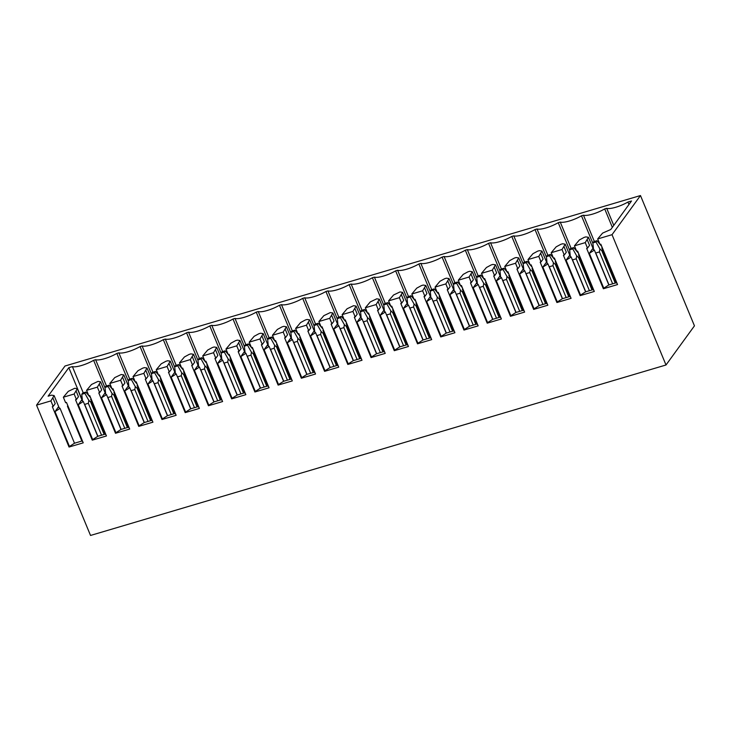 <?xml version="1.0" encoding="UTF-8"?>
<svg xmlns="http://www.w3.org/2000/svg" width="731" height="731" viewBox="0 0 731 731"><rect width="100%" height="100%" fill="white"/><g stroke="black" fill="none" stroke-linecap="round" stroke-linejoin="round"><path stroke-width="1.1" d="M640.475 195.542L612.03 234.688L666.005 364.988L694.45 325.852L640.475 195.542L64.995 366.012L36.55 405.148L50.905 400.899L54.103 395.562L59.147 407.734M612.03 234.688L597.675 238.946L599.95 244.446L600.818 244.191L617.549 284.569L603.367 288.763L586.646 248.394L587.514 248.129L585.229 242.628L574.438 245.826L579.372 239.978L584.115 237.401L585.851 236.89L588.428 237.292L593.471 249.463M585.229 242.628L588.428 237.292M574.438 245.826L576.722 251.327L577.591 251.071L594.312 291.45L580.14 295.644L563.409 255.274L564.277 255.018L562.002 249.509L551.211 252.707L556.145 246.859L560.887 244.282L562.623 243.77L565.2 244.172L570.235 256.343M562.002 249.509L565.2 244.172M551.211 252.707L553.486 258.207L554.354 257.952L571.085 298.33L556.903 302.524L540.182 262.155L541.05 261.899L538.765 256.389L527.974 259.587L532.908 253.739L537.65 251.162L539.387 250.651L541.963 251.053L547.007 263.224M538.765 256.389L541.963 251.053M527.974 259.587L530.258 265.088L531.126 264.832L547.848 305.211L533.676 309.414L516.945 269.035L517.822 268.78L515.538 263.27L504.746 266.468L509.681 260.62L514.423 258.043L516.159 257.531L518.736 257.933L523.771 270.105M515.538 263.27L518.736 257.933M504.746 266.468L507.022 271.978L507.899 271.713L524.62 312.091L510.439 316.295L493.717 275.916L494.585 275.66L492.31 270.15L481.51 273.348L486.444 267.5L491.186 264.924L492.922 264.412L495.499 264.814L500.543 276.985M492.31 270.15L495.499 264.814M481.51 273.348L483.794 278.858L484.662 278.593L501.384 318.972L487.212 323.175L470.49 282.796L471.358 282.541L469.074 277.031L458.282 280.229L463.216 274.381L467.959 271.804L469.695 271.292L472.272 271.704L477.306 283.866M469.074 277.031L472.272 271.704M458.282 280.229L460.567 285.739L461.435 285.483L478.156 325.852L463.975 330.056L447.253 289.677L448.121 289.421L445.846 283.911L435.055 287.109L439.98 281.261L444.722 278.685L446.467 278.173L449.035 278.584L454.079 290.755M445.846 283.911L449.035 278.584M435.055 287.109L437.33 292.619L438.198 292.363L454.929 332.733L440.747 336.936L424.026 296.558L424.894 296.302L422.609 290.792L411.818 293.99L416.752 288.142L421.495 285.565L423.231 285.053L425.808 285.465L430.851 297.636M422.609 290.792L425.808 285.465M411.818 293.99L414.102 299.5L414.97 299.244L431.692 339.613L417.52 343.817L400.789 303.438L401.657 303.182L399.382 297.681L388.59 300.87L393.525 295.022L400.003 291.934L402.58 292.345L407.615 304.516M399.382 297.681L402.58 292.345M388.59 300.87L390.866 306.38L391.734 306.125L408.465 346.494L394.283 350.697L377.561 310.319L378.43 310.063L376.145 304.562L365.354 307.76L370.288 301.903L376.767 298.815L379.343 299.226L384.387 311.397M376.145 304.562L379.343 299.226M365.354 307.76L367.638 313.261L368.506 313.005L385.228 353.384L371.056 357.578L354.334 317.199L355.202 316.943L352.918 311.443L342.126 314.641L347.061 308.784L353.539 305.695L356.116 306.106L361.151 318.277M352.918 311.443L356.116 306.106M342.126 314.641L344.402 320.141L345.279 319.886L362 360.264L347.819 364.458L331.097 324.089L331.965 323.824L329.69 318.323L318.89 321.521L323.824 315.673L330.302 312.576L332.879 312.987L337.923 325.158M329.69 318.323L332.879 312.987M318.89 321.521L321.174 327.022L322.042 326.766L338.764 367.145L324.591 371.339L307.87 330.969L308.738 330.704L306.453 325.204L295.662 328.402L300.596 322.554L305.339 319.977L307.075 319.465L309.652 319.867L314.695 332.038M306.453 325.204L309.652 319.867M295.662 328.402L297.946 333.903L298.815 333.647L315.536 374.025L301.364 378.219L284.633 337.85L285.501 337.594L283.226 332.084L272.435 335.282L277.36 329.434L282.102 326.858L283.847 326.346L286.415 326.748L291.459 338.919M283.226 332.084L286.415 326.748M272.435 335.282L274.71 340.783L275.578 340.527L292.309 380.906L278.127 385.1L261.406 344.73L262.274 344.475L259.989 338.965L249.198 342.163L254.132 336.315L258.875 333.738L260.611 333.226L263.187 333.628L268.231 345.8M259.989 338.965L263.187 333.628M249.198 342.163L251.482 347.664L252.35 347.408L269.072 387.786L254.9 391.99L238.169 351.611L239.037 351.355L236.762 345.845L225.97 349.043L230.905 343.195L235.647 340.619L237.383 340.107L239.96 340.509L244.995 352.68M236.762 345.845L239.96 340.509M225.97 349.043L228.246 354.553L229.114 354.288L245.844 394.667L231.663 398.87L214.941 358.492L215.809 358.236L213.525 352.726L202.734 355.924L207.668 350.076L212.41 347.499L214.146 346.987L216.723 347.389L221.767 359.561M213.525 352.726L216.723 347.389M202.734 355.924L205.018 361.434L205.886 361.169L222.608 401.547L208.436 405.751L191.714 365.372L192.582 365.116L190.298 359.606L179.506 362.804L184.44 356.956L189.183 354.38L190.919 353.868L193.496 354.279L198.53 366.441M190.298 359.606L193.496 354.279M179.506 362.804L181.791 368.314L182.659 368.058L199.38 408.428L185.199 412.631L168.477 372.253L169.345 371.997L167.07 366.487L156.27 369.685L161.204 363.837L165.946 361.26L167.682 360.748L170.259 361.16L175.303 373.331M167.07 366.487L170.259 361.16M156.27 369.685L158.554 375.195L159.422 374.939L176.144 415.309L161.971 419.512L145.25 379.133L146.118 378.877L143.833 373.377L133.042 376.566L137.976 370.718L142.719 368.141L144.455 367.629L147.032 368.04L152.075 380.211M143.833 373.377L147.032 368.04M133.042 376.566L135.326 382.075L136.194 381.82L152.916 422.189L138.744 426.392L122.013 386.014L122.881 385.758L120.606 380.257L109.814 383.446L114.74 377.598L121.227 374.51L123.795 374.921L128.839 387.092M120.606 380.257L123.795 374.921M109.814 383.446L112.09 388.956L112.958 388.7L129.689 429.07L115.507 433.273L98.786 392.894L99.654 392.638L97.369 387.138L86.578 390.336L91.512 384.479L97.991 381.39L100.567 381.801L105.611 393.972M97.369 387.138L100.567 381.801M86.578 390.336L88.862 395.836L89.73 395.581L106.452 435.959L92.28 440.153L75.549 399.775L76.426 399.519L74.142 394.018L63.35 397.216L68.285 391.359L74.763 388.271L77.34 388.682L82.375 400.853M74.142 394.018L77.34 388.682M54.103 395.562L51.526 395.151L48.1 396.175L68.824 367.656L72.387 366.596A15.406 3.911 -22.5 0 0 93.623 360.31L95.615 359.716A15.406 3.911 -22.5 0 0 116.85 353.429L118.851 352.835A15.406 3.911 -22.5 0 0 140.078 346.549L142.079 345.955A15.406 3.911 -22.5 0 0 163.315 339.668L165.307 339.074A15.406 3.911 -22.5 0 0 186.542 332.788L188.543 332.194A15.406 3.911 -22.5 0 0 209.779 325.898L211.771 325.313A15.406 3.911 -22.5 0 0 233.006 319.018L235.007 318.433A15.406 3.911 -22.5 0 0 256.243 312.137L258.235 311.552A15.406 3.911 -22.5 0 0 279.47 305.256L281.472 304.663A15.406 3.911 -22.5 0 0 302.698 298.376L304.699 297.782A15.406 3.911 -22.5 0 0 325.935 291.495L327.927 290.901A15.406 3.911 -22.5 0 0 349.162 284.615L351.163 284.021A15.406 3.911 -22.5 0 0 372.399 277.734L374.391 277.14A15.406 3.911 -22.5 0 0 395.626 270.854L397.627 270.26A15.406 3.911 -22.5 0 0 418.863 263.973L420.855 263.379A15.406 3.911 -22.5 0 0 442.091 257.093L444.092 256.499A15.406 3.911 -22.5 0 0 465.318 250.212L467.319 249.618A15.406 3.911 -22.5 0 0 488.555 243.322L490.547 242.738A15.406 3.911 -22.5 0 0 511.782 236.442L513.783 235.857A15.406 3.911 -22.5 0 0 535.019 229.561L537.011 228.977A15.406 3.911 -22.5 0 0 558.246 222.681L560.248 222.087A15.406 3.911 -22.5 0 0 581.474 215.8L583.475 215.206A15.406 3.911 -22.5 0 0 604.711 208.92L606.703 208.326A15.406 3.911 -22.5 0 0 627.938 202.039L631.502 200.988L610.778 229.507L602.6 233.098L597.675 238.946M666.005 364.988L90.525 535.457L36.55 405.148M63.35 397.216L65.626 402.717L66.494 402.461L83.224 442.84L69.043 447.034L52.321 406.664L53.189 406.399L50.905 400.899M53.189 406.399L55.218 403.603L52.943 398.103M82.731 441.643L81.872 441.04L74.507 443.224L60.061 408.355L58.261 407.13L55.008 411.608L69.454 446.477L69.043 447.034M595.61 253.036L599.429 251.93L599.913 248.988L601.805 250.642L602.49 249.691M592.868 242.902L595.975 241.979L596.898 240.709L593.791 241.632L592.868 242.902L593.535 249.509M595.975 241.979L599.913 248.988M596.898 240.709L599.84 244.172M600.05 244.419L601.741 246.42M572.382 259.916L576.202 258.811L576.686 255.877L578.568 257.522L579.263 256.581M569.641 249.783L572.748 248.86L573.671 247.59L570.555 248.513L569.641 249.783L570.308 256.389M572.748 248.86L576.686 255.877M573.671 247.59L576.604 251.053M576.814 251.3L578.513 253.301M549.145 266.797L552.965 265.691L553.449 262.758L555.341 264.403L556.026 263.462M546.404 256.663L549.52 255.74L550.434 254.47L547.327 255.393L546.404 256.663L547.071 263.27M549.52 255.74L553.449 262.758M550.434 254.47L553.376 257.933M553.586 258.18L555.277 260.181M525.918 273.677L529.737 272.572L530.222 269.638L532.104 271.283L532.798 270.342M523.177 263.544L526.283 262.621L527.206 261.351L524.1 262.274L523.177 263.544L523.844 270.15M526.283 262.621L530.222 269.638M527.206 261.351L530.139 264.814M530.35 265.061L532.049 267.062M502.681 280.567L506.51 279.452L506.994 276.519L508.877 278.164L509.562 277.223M499.94 270.424L503.056 269.501L503.979 268.231L500.863 269.154L499.94 270.424L500.607 277.031M503.056 269.501L506.994 276.519M503.979 268.231L506.912 271.694M507.122 271.941L508.822 273.942M479.454 287.447L483.273 286.333L483.758 283.4L485.649 285.053L486.334 284.103M476.713 277.305L479.819 276.382L480.742 275.121L477.635 276.035L476.713 277.305L477.38 283.911M479.819 276.382L483.758 283.4M480.742 275.121L483.684 278.584M483.885 278.831L485.585 280.832M456.217 294.328L460.046 293.222L460.53 290.28L462.412 291.934L463.107 290.984M453.485 284.185L456.592 283.262L457.515 282.002L454.399 282.915L453.485 284.185L454.143 290.801M456.592 283.262L460.53 290.28M457.515 282.002L460.448 285.465M460.658 285.711L462.357 287.712M432.99 301.209L436.809 300.103L437.293 297.161L439.185 298.815L439.87 297.864M430.248 291.066L433.355 290.143L434.278 288.882L431.171 289.805L430.248 291.066L430.915 297.681M433.355 290.143L437.293 297.161M434.278 288.882L437.22 292.345M437.43 292.592L439.121 294.593M409.762 308.089L413.582 306.983L414.066 304.041L415.948 305.695L416.643 304.745M407.021 297.946L410.128 297.033L411.05 295.763L407.944 296.685L407.021 297.946L407.688 304.562M410.128 297.033L414.066 304.041M411.05 295.763L413.984 299.226M414.194 299.472L415.893 301.474M386.525 314.97L390.345 313.864L390.829 310.922L392.721 312.576L393.406 311.625M383.784 304.827L386.9 303.913L387.814 302.643L384.707 303.566L383.784 304.827L384.451 311.443M386.9 303.913L390.829 310.922M387.814 302.643L390.756 306.106M390.966 306.353L392.666 308.354M363.298 321.85L367.117 320.745L367.602 317.802L369.484 319.456L370.178 318.506M360.557 311.717L363.663 310.794L364.586 309.524L361.479 310.447L360.557 311.717L361.224 318.323M363.663 310.794L367.602 317.802M364.586 309.524L367.519 312.987M367.73 313.233L369.429 315.235M340.061 328.731L343.89 327.625L344.374 324.683L346.256 326.337L346.942 325.386M337.32 318.597L340.436 317.674L341.359 316.404L338.243 317.327L337.32 318.597L337.987 325.204M340.436 317.674L344.374 324.683M341.359 316.404L344.292 319.867M344.502 320.114L346.202 322.115M316.834 335.611L320.653 334.506L321.137 331.563L323.029 333.217L323.714 332.267M314.092 325.478L317.199 324.555L318.122 323.285L315.015 324.208L314.092 325.478L314.759 332.084M317.199 324.555L321.137 331.563M318.122 323.285L321.064 326.748M321.274 326.995L322.965 328.996M293.597 342.492L297.426 341.386L297.91 338.453L299.792 340.098L300.487 339.157M290.865 332.358L293.972 331.435L294.895 330.165L291.779 331.088L290.865 332.358L291.523 338.965M293.972 331.435L297.91 338.453M294.895 330.165L297.828 333.628M298.038 333.875L299.737 335.876M270.369 349.372L274.189 348.267L274.673 345.334L276.565 346.978L277.25 346.037M267.628 339.239L270.735 338.316L271.658 337.046L268.551 337.969L267.628 339.239L268.295 345.845M270.735 338.316L274.673 345.334M271.658 337.046L274.6 340.509M274.81 340.756L276.501 342.757M247.142 356.253L250.961 355.147L251.446 352.214L253.328 353.859L254.022 352.918M244.401 346.119L247.507 345.196L248.43 343.926L245.324 344.849L244.401 346.119L245.068 352.726M247.507 345.196L251.446 352.214M248.43 343.926L251.363 347.389M251.574 347.636L253.273 349.637M223.905 363.143L227.725 362.028L228.209 359.095L230.101 360.739L230.786 359.798M221.164 353L224.28 352.077L225.194 350.807L222.087 351.73L221.164 353L221.831 359.606M224.28 352.077L228.209 359.095M225.194 350.807L228.136 354.27M228.346 354.517L230.046 356.518M200.678 370.023L204.497 368.908L204.982 365.975L206.864 367.629L207.558 366.679M197.937 359.88L201.043 358.958L201.966 357.697L198.859 358.61L197.937 359.88L198.604 366.487M201.043 358.958L204.982 365.975M201.966 357.697L204.899 361.16M205.109 361.406L206.809 363.408M177.441 376.904L181.27 375.798L181.754 372.856L183.636 374.51L184.322 373.559M174.7 366.761L177.816 365.838L178.739 364.577L175.623 365.491L174.7 366.761L175.367 373.377M177.816 365.838L181.754 372.856M178.739 364.577L181.672 368.04M181.882 368.287L183.582 370.288M154.214 383.784L158.033 382.678L158.517 379.736L160.409 381.39L161.094 380.44M151.472 373.642L154.579 372.719L155.502 371.458L152.395 372.381L151.472 373.642L152.139 380.257M154.579 372.719L158.517 379.736M155.502 371.458L158.444 374.921M158.654 375.167L160.345 377.169M130.977 390.665L134.806 389.559L135.29 386.617L137.172 388.271L137.867 387.32M128.245 380.522L131.352 379.608L132.274 378.338L129.159 379.261L128.245 380.522L128.912 387.138M131.352 379.608L135.29 386.617M132.274 378.338L135.208 381.801M135.418 382.048L137.117 384.049M107.749 397.545L111.569 396.44L112.053 393.497L113.945 395.151L114.63 394.201M105.008 387.403L108.124 386.489L109.038 385.219L105.931 386.142L105.008 387.403L105.675 394.018M108.124 386.489L112.053 393.497M109.038 385.219L111.98 388.682M112.19 388.929L113.881 390.93M84.522 404.426L88.341 403.32L88.826 400.378L90.708 402.032L91.402 401.081M81.781 394.292L84.887 393.369L85.81 392.099L82.704 393.022L81.781 394.292L82.448 400.899M84.887 393.369L88.826 400.378M85.81 392.099L88.743 395.562M88.954 395.809L90.653 397.81M627.938 202.039L628.952 204.488M587.514 248.129L589.542 245.333L587.267 239.832M617.055 283.372L616.196 282.769L608.832 284.953L594.385 250.084L592.585 248.86L589.332 253.337L603.779 288.206L603.367 288.763M564.277 255.018L566.315 252.222L564.03 246.712M593.819 290.253L592.96 289.659L585.595 291.833L571.158 256.965L569.348 255.74L566.096 260.218L580.542 295.086L580.14 295.644M541.05 261.899L543.078 259.103L540.803 253.593M570.591 297.142L569.732 296.539L562.367 298.714L547.921 263.845L546.121 262.63L542.868 267.098L557.314 301.967L556.903 302.524M517.822 268.78L519.851 265.983L517.566 260.474M547.355 304.023L546.496 303.42L539.131 305.595L524.694 270.726L522.884 269.511L519.64 273.979L534.078 308.847L533.676 309.414M494.585 275.66L496.623 272.864L494.339 267.354M524.127 310.903L523.268 310.3L515.903 312.475L501.457 277.606L499.657 276.391L496.404 280.859L510.85 315.728L510.439 316.295M471.358 282.541L473.386 279.745L471.111 274.235M500.89 317.784L500.031 317.181L492.676 319.365L478.229 284.487L476.42 283.272L473.176 287.74L487.614 322.609L487.212 323.175M448.121 289.421L450.159 286.625L447.875 281.115M477.663 324.665L476.804 324.061L469.439 326.245L455.002 291.367L453.193 290.152L449.94 294.62L464.386 329.498L463.975 330.056M424.894 296.302L426.922 293.506L424.647 288.005M454.435 331.545L453.576 330.942L446.212 333.126L431.765 298.257L429.965 297.033L426.712 301.51L441.159 336.379L440.747 336.936M401.657 303.182L403.695 300.386L401.41 294.885M431.199 338.426L430.34 337.823L422.975 340.006L408.538 305.138L406.728 303.913L403.475 308.391L417.922 343.259L417.52 343.817M378.43 310.063L380.458 307.267L378.183 301.766M407.971 345.306L407.112 344.703L399.747 346.887L385.301 312.018L383.501 310.794L380.248 315.271L394.694 350.14L394.283 350.697M355.202 316.943L357.231 314.147L354.946 308.646M384.734 352.187L383.876 351.584L376.52 353.767L362.073 318.899L360.264 317.674L357.02 322.152L371.458 357.02L371.056 357.578M331.965 323.824L334.003 321.028L331.719 315.527M361.507 359.067L360.648 358.464L353.283 360.648L338.837 325.779L337.037 324.555L333.784 329.032L348.23 363.901L347.819 364.458M308.738 330.704L310.766 327.908L308.491 322.408M338.27 365.948L337.411 365.345L330.056 367.529L315.609 332.66L313.809 331.435L310.556 335.913L324.993 370.781L324.591 371.339M285.501 337.594L287.539 334.798L285.254 329.288M315.043 372.837L314.184 372.234L306.819 374.409L292.382 339.54L290.572 338.316L287.32 342.793L301.766 377.662L301.364 378.219M262.274 344.475L264.302 341.679L262.027 336.169M291.815 379.718L290.956 379.115L283.591 381.29L269.145 346.421L267.345 345.206L264.092 349.674L278.538 384.543L278.127 385.1M239.037 351.355L241.075 348.559L238.79 343.049M268.579 386.598L267.72 385.995L260.355 388.17L245.918 353.301L244.108 352.086L240.855 356.554L255.302 391.423L254.9 391.99M215.809 358.236L217.838 355.44L215.563 349.93M245.351 393.479L244.492 392.876L237.127 395.051L222.681 360.182L220.881 358.967L217.628 363.435L232.074 398.304L231.663 398.87M192.582 365.116L194.61 362.32L192.326 356.81M222.114 400.36L221.255 399.756L213.9 401.94L199.453 367.063L197.644 365.847L194.4 370.315L208.838 405.193L208.436 405.751M169.345 371.997L171.383 369.201L169.099 363.691M198.887 407.24L198.028 406.637L190.663 408.821L176.217 373.952L174.417 372.728L171.164 377.196L185.61 412.074L185.199 412.631M146.118 378.877L148.146 376.081L145.871 370.58M175.65 414.121L174.791 413.518L167.436 415.701L152.989 380.833L151.189 379.608L147.936 384.086L162.373 418.954L161.971 419.512M122.881 385.758L124.919 382.962L122.634 377.461M152.423 421.001L151.564 420.398L144.199 422.582L129.762 387.713L127.952 386.489L124.699 390.966L139.146 425.835L138.744 426.392M99.654 392.638L101.682 389.842L99.407 384.342M129.195 427.882L128.336 427.279L120.971 429.462L106.525 394.594L104.725 393.369L101.472 397.847L115.918 432.715L115.507 433.273M76.426 399.519L78.455 396.723L76.17 391.222M105.958 434.762L105.1 434.159L97.735 436.343L83.297 401.474L81.488 400.25L78.235 404.727L92.682 439.596L92.28 440.153M74.507 443.224L69.454 446.477M60.061 408.355L55.008 411.608M68.285 406.774L67.426 406.171L67.91 405.86M67.426 406.171L81.872 441.04M97.735 436.343L92.682 439.596M91.521 399.894L90.653 399.29L105.1 434.159M90.653 399.29L91.137 398.98M83.297 401.474L78.235 404.727M120.971 429.462L115.918 432.715M114.749 393.013L113.89 392.41L128.336 427.279M113.89 392.41L114.374 392.099M106.525 394.594L101.472 397.847M144.199 422.582L139.146 425.835M137.976 386.132L137.117 385.529L151.564 420.398M137.117 385.529L137.602 385.219M129.762 387.713L124.699 390.966M167.436 415.701L162.373 418.954M161.213 379.252L160.354 378.649L174.791 413.518M160.354 378.649L160.829 378.338M152.989 380.833L147.936 384.086M190.663 408.821L185.61 412.074M184.44 372.371L183.582 371.768L198.028 406.637M183.582 371.768L184.066 371.458M176.217 373.952L171.164 377.196M213.9 401.94L208.838 405.193M207.677 365.491L206.818 364.888L221.255 399.756M206.818 364.888L207.293 364.577M199.453 367.063L194.4 370.315M237.127 395.051L232.074 398.304M230.905 358.61L230.046 358.007L244.492 392.876M230.046 358.007L230.53 357.697M222.681 360.182L217.628 363.435M260.355 388.17L255.302 391.423M254.132 351.73L253.273 351.127L267.72 385.995M253.273 351.127L253.758 350.816M245.918 353.301L240.855 356.554M283.591 381.29L278.538 384.543M277.369 344.84L276.51 344.246L290.956 379.115M276.51 344.246L276.985 343.926M269.145 346.421L264.092 349.674M306.819 374.409L301.766 377.662M300.596 337.96L299.737 337.356L314.184 372.234M299.737 337.356L300.222 337.046M292.382 339.54L287.32 342.793M330.056 367.529L324.993 370.781M323.833 331.079L322.974 330.476L337.411 365.345M322.974 330.476L323.449 330.165M315.609 332.66L310.556 335.913M353.283 360.648L348.23 363.901M347.061 324.198L346.202 323.595L360.648 358.464M346.202 323.595L346.686 323.285M338.837 325.779L333.784 329.032M376.52 353.767L371.458 357.02M370.297 317.318L369.438 316.715L383.876 351.584M369.438 316.715L369.913 316.404M362.073 318.899L357.02 322.152M399.747 346.887L394.694 350.14M393.525 310.437L392.666 309.834L407.112 344.703M392.666 309.834L393.15 309.524M385.301 312.018L380.248 315.271M422.975 340.006L417.922 343.259M416.752 303.557L415.893 302.954L430.34 337.823M415.893 302.954L416.378 302.643M408.538 305.138L403.475 308.391M446.212 333.126L441.159 336.379M439.989 296.676L439.13 296.073L453.576 330.942M439.13 296.073L439.605 295.763M431.765 298.257L426.712 301.51M469.439 326.245L464.386 329.498M463.216 289.796L462.357 289.193L476.804 324.061M462.357 289.193L462.842 288.882M455.002 291.367L449.94 294.62M492.676 319.365L487.614 322.609M486.453 282.915L485.594 282.312L500.031 317.181M485.594 282.312L486.069 282.002M478.229 284.487L473.176 287.74M515.903 312.475L510.85 315.728M509.681 276.035L508.822 275.432L523.268 310.3M508.822 275.432L509.306 275.121M501.457 277.606L496.404 280.859M539.131 305.595L534.078 308.847M532.917 269.154L532.058 268.551L546.496 303.42M532.058 268.551L532.533 268.24M524.694 270.726L519.64 273.979M562.367 298.714L557.314 301.967M556.145 262.265L555.286 261.661L569.732 296.539M555.286 261.661L555.77 261.351M547.921 263.845L542.868 267.098M585.595 291.833L580.542 295.086M579.372 255.384L578.513 254.781L592.96 289.659M578.513 254.781L578.998 254.47M571.158 256.965L566.096 260.218M616.196 282.769L601.75 247.9L602.225 247.59M602.609 248.503L601.75 247.9M594.385 250.084L589.332 253.337M608.832 284.953L603.779 288.206M606.703 208.326L613.775 225.386M604.711 208.92L612.34 227.35M583.475 215.206L594.349 241.468M581.474 215.8L592.923 243.432M560.248 222.087L571.121 248.348M558.246 222.681L569.696 250.313M537.011 228.977L547.885 255.229M535.019 229.561L546.459 257.193M513.783 235.857L524.657 262.109M511.782 236.442L523.232 264.074M490.547 242.738L501.429 268.99M488.555 243.322L499.995 270.954M467.319 249.618L478.193 275.87M465.318 250.212L476.767 277.835M444.092 256.499L454.965 282.751M442.091 257.093L453.531 284.715M420.855 263.379L431.729 289.631M418.863 263.973L430.303 291.605M397.627 270.26L408.501 296.512M395.626 270.854L407.076 298.486M374.391 277.14L385.264 303.402M372.399 277.734L383.839 305.366M351.163 284.021L362.037 310.282M349.162 284.615L360.611 312.247M327.927 290.901L338.809 317.163M325.935 291.495L337.375 319.127M304.699 297.782L315.573 324.043M302.698 298.376L314.147 326.008M281.472 304.663L292.345 330.924M279.47 305.256L290.911 332.888M258.235 311.552L269.109 337.804M256.243 312.137L267.683 339.769M235.007 318.433L245.881 344.685M233.006 319.018L244.456 346.649M211.771 325.313L222.644 351.565M209.779 325.898L221.219 353.53M188.543 332.194L199.417 358.446M186.542 332.788L197.991 360.41M165.307 339.074L176.189 365.326M163.315 339.668L174.755 367.291M142.079 345.955L152.953 372.207M140.078 346.549L151.527 374.181M118.851 352.835L129.725 379.087M116.85 353.429L128.291 381.061M95.615 359.716L106.488 385.977M93.623 360.31L105.063 387.942M72.387 366.596L83.261 392.858M68.824 367.656L82.393 400.414M595.774 253.017L608.987 284.907M601.805 250.642L615.228 283.061M599.429 251.93L612.642 283.829M572.537 259.898L585.75 291.788M578.568 257.522L592 289.942M576.202 258.811L589.414 290.71M549.31 266.778L562.523 298.668M555.341 264.403L568.764 296.823M552.965 265.691L566.178 297.59M526.082 273.659L539.286 305.549M532.104 271.283L545.536 303.703M529.737 272.572L542.95 304.471M502.846 280.54L516.059 312.429M508.877 278.164L522.299 310.584M506.51 279.452L519.714 311.351M479.618 287.42L492.831 319.319M485.649 285.053L499.072 317.464M483.273 286.333L496.486 318.232M456.382 294.301L469.594 326.2M462.412 291.934L475.844 324.345M460.046 293.222L473.249 325.112M433.154 301.181L446.367 333.08M439.185 298.815L452.608 331.225M436.809 300.103L450.022 331.993M409.917 308.062L423.13 339.961M415.948 305.695L429.38 338.106M413.582 306.983L426.794 338.873M386.69 314.942L399.903 346.841M392.721 312.576L406.144 344.986M390.345 313.864L403.558 345.754M363.462 321.823L376.666 353.722M369.484 319.456L382.916 351.867M367.117 320.745L380.33 352.634M340.226 328.712L353.438 360.602M346.256 326.337L359.679 358.757M343.89 327.625L357.094 359.515M316.998 335.593L330.211 367.483M323.029 333.217L336.452 365.637M320.653 334.506L333.866 366.405M293.761 342.474L306.974 374.363M299.792 340.098L313.224 372.518M297.426 341.386L310.638 373.285M270.534 349.354L283.747 381.244M276.565 346.978L289.988 379.398M274.189 348.267L287.402 380.166M247.297 356.235L260.51 388.124M253.328 353.859L266.76 386.279M250.961 355.147L264.174 387.046M224.07 363.115L237.283 395.005M230.101 360.739L243.524 393.159M227.725 362.028L240.938 393.927M200.842 369.996L214.046 401.895M206.864 367.629L220.296 400.04M204.497 368.908L217.71 400.807M177.606 376.876L190.818 408.775M183.636 374.51L197.059 406.92M181.27 375.798L194.473 407.688M154.378 383.757L167.591 415.656M160.409 381.39L173.832 413.801M158.033 382.678L171.246 414.568M131.141 390.637L144.354 422.536M137.172 388.271L150.604 420.681M134.806 389.559L148.018 421.449M107.914 397.518L121.127 429.417M113.945 395.151L127.368 427.562M111.569 396.44L124.782 428.329M84.677 404.398L97.89 436.297M90.708 402.032L104.14 434.452M88.341 403.32L101.554 435.21"/></g></svg>

